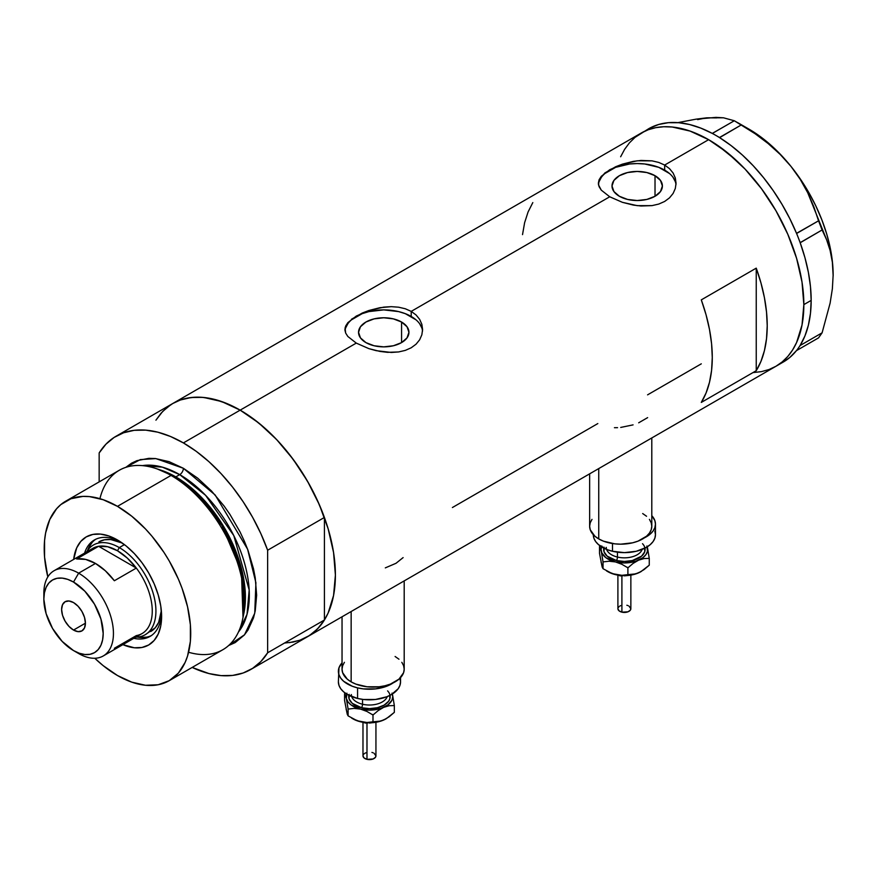 <?xml version="1.0" encoding="UTF-8"?>
<svg xmlns="http://www.w3.org/2000/svg" width="877" height="877" viewBox="0 0 877 877"><rect width="100%" height="100%" fill="white"/><g stroke="black" fill="none" stroke-linecap="round" stroke-linejoin="round"><path stroke-width="1.32" d="M598.739 468.581L598.739 538.917A31.079 17.946 0 0 0 632.613 542.808A31.079 17.946 0 0 0 651.797 526.233L651.194 529.73L649.429 533.095L646.557 536.198L637.985 541.153L632.613 542.808L620.719 544.178L614.656 543.828L603.453 541.153L598.739 538.917L598.739 468.581M351.151 611.532L351.151 681.867A31.079 17.946 0 0 0 385.014 685.759A31.079 17.946 0 0 0 404.198 669.184L403.606 672.681L398.958 679.149L390.386 684.104L385.014 685.759L379.182 686.779L367.057 686.779L355.854 684.104L351.151 681.867L351.151 611.532M401.567 322.034L401.567 342.611L393.389 345.757L383.742 346.864L374.095 345.757L365.928 342.611A25.203 14.547 180 0 1 358.54 332.317A25.203 14.547 180 0 1 374.095 318.877A25.203 14.547 180 0 1 401.567 322.034L407.027 326.748L408.945 332.317L407.027 337.886L401.567 342.611L401.567 322.034A25.203 14.547 180 0 1 408.945 332.317A25.203 14.547 180 0 1 393.389 345.757A25.203 14.547 180 0 1 365.928 342.611L360.458 337.886L358.54 332.317L360.458 326.748L365.928 322.034L374.095 318.877L383.742 317.77L393.389 318.877L401.567 322.034M655.02 175.696L655.02 196.273L646.842 199.43L637.195 200.537L627.559 199.43L619.381 196.273A25.203 14.547 180 0 1 612.003 185.99A25.203 14.547 180 0 1 627.559 172.55A25.203 14.547 180 0 1 655.02 175.696L660.48 180.421L662.398 185.99L660.48 191.559L655.02 196.273L655.02 175.696A25.203 14.547 180 0 1 662.398 185.99A25.203 14.547 180 0 1 646.842 199.43A25.203 14.547 180 0 1 619.381 196.273L613.922 191.559L612.003 185.99L613.922 180.421L619.381 175.696L627.559 172.55L637.195 171.443L646.842 172.55L655.02 175.696M675.992 184.74A38.851 22.429 0 0 0 664.667 170.127L664.667 165.051L669.524 168.658L673.108 173.021L675.312 177.987L676.046 183.227L675.312 188.478L673.108 193.444L669.524 197.84L664.656 201.458L658.759 204.067L652.017 205.624L640.988 205.996L633.424 205.097L622.396 202.324L609.723 196.777L411.214 311.379L416.071 314.986L419.644 319.36L421.859 324.315L422.593 329.544L421.848 334.806L419.655 339.783L416.071 344.179L411.203 347.785L405.306 350.394L398.564 351.951L391.295 352.455L376.2 350.668L368.932 348.662L356.27 343.104L347.818 336.461L345.637 333.019L345.078 327.823L347.84 322.659L356.281 316.06L368.932 310.48L379.938 307.695L391.274 306.665L398.575 307.191L405.295 308.759L411.214 311.379L609.723 196.777L601.271 190.134L599.09 186.691L598.355 183.216L599.09 179.752L601.293 176.321L609.734 169.721L622.385 164.152L637.206 160.798L652.028 160.853L658.748 162.431L664.667 165.051L708.616 139.673L717.956 145.593L736.263 160.37L745.066 169.086L761.521 188.752L775.959 210.765L782.229 222.385L787.798 234.258L796.601 258.353L802.016 282.109L803.387 293.576L803.847 304.615L802.016 325.016L796.601 342.512L792.6 349.967L787.798 356.446L782.229 361.894L775.959 366.268A134.674 77.757 -120 0 0 796.601 258.353A134.674 77.757 -120 0 0 708.616 139.673L664.667 165.051L669.524 168.658L673.108 173.021L675.312 177.987L676.046 183.216L675.312 188.478L673.108 193.444L669.524 197.84L664.656 201.458L658.759 204.067L652.017 205.624L637.217 205.656L622.396 202.324L609.723 196.777L601.271 190.134L598.531 184.948L599.09 179.752L604.889 172.944L615.665 166.74L622.385 164.152L633.402 161.357L640.988 160.447L652.028 160.853L658.748 162.431L664.667 165.051L664.667 170.127A38.851 22.429 0 0 0 623.58 164.986A38.851 22.429 0 0 0 598.443 184.444M351.436 319.283L362.201 313.067L368.932 310.48L383.753 307.125L391.274 306.665L398.575 307.191L405.295 308.759L411.214 311.379L411.214 316.454A38.851 22.429 0 0 0 370.116 311.313A38.851 22.429 0 0 0 344.99 330.782M422.528 331.067A38.851 22.429 0 0 0 411.214 316.454L411.214 311.379L416.071 314.986L419.644 319.36L421.859 324.315L422.593 329.555L421.848 334.806L419.655 339.783L416.071 344.179L411.203 347.785L405.306 350.394L398.564 351.951L387.535 352.335L379.971 351.425L368.932 348.662L356.27 343.104L240.166 410.14L356.27 343.104L347.818 336.461L345.637 333.019L344.891 329.544L345.637 326.091L347.84 322.659M170.916 404.637L162.705 411.412L155.931 420.182L160.984 413.297L166.553 407.838L172.835 403.464A134.674 77.757 60 0 1 240.166 410.14A134.674 77.757 60 0 1 328.151 528.809A134.674 77.757 60 0 1 307.509 636.724L300.581 639.98L293.071 642.074L285.058 642.994M756.237 370.697L701.293 402.422A134.674 77.757 -120 0 0 701.293 299.868L756.237 268.143A134.674 77.757 60 0 1 756.237 370.697L701.293 402.422L706.051 393.017L709.493 382.284L711.587 370.379L712.277 357.487L711.587 343.773L709.493 329.467L706.051 314.755L701.293 299.868L756.237 268.143L756.237 370.697L756.237 268.143L760.984 283.03L764.437 297.742L766.52 312.059L767.222 325.762L766.52 338.665L764.437 350.57L760.984 361.302L756.237 370.697M597.829 423.569L452.4 507.531M701.293 363.834L647.577 394.847M708.616 139.673A134.674 77.757 -120 0 0 641.284 133.008L648.213 129.763L655.711 127.669L663.725 126.748L672.177 127.012L690.046 131.068L708.616 139.673L690.046 131.068L672.177 127.012L663.725 126.748L655.711 127.669L648.213 129.763L641.284 133.008A134.674 77.757 60 0 1 745.066 169.086A134.674 77.757 60 0 1 803.847 304.615A134.674 77.757 60 0 1 775.959 366.268L769.03 369.524L761.521 371.618L753.507 372.539L761.521 371.618L769.03 369.524L775.959 366.268L782.229 361.894L787.798 356.446L792.6 349.967L796.601 342.512L799.747 334.17L802.016 325.016L803.847 304.615L811.17 300.394L803.847 304.615L802.016 282.109L796.601 258.353L787.798 234.258L775.959 210.765L769.03 199.517L761.521 188.752L745.066 169.086L727.197 152.521L708.616 139.673M697.632 119.601L706.785 117.814L695.889 119.184L677.844 122.637L695.889 119.184L715.95 117.375L723.492 117.803L734.312 120.752L712.277 133.414L714.799 134.795A134.674 77.757 -120 0 0 712.277 133.414A134.674 77.757 -120 0 0 648.607 128.776L635.003 137.382L629.445 142.83L624.632 149.32L620.642 156.764L624.632 149.32L629.445 142.83L635.003 137.382L641.284 133.008L172.835 403.464L179.752 400.219L187.261 398.125L195.275 397.204L203.727 397.467L221.585 401.523L240.166 410.14L258.748 422.977L276.606 439.541L293.071 459.208L307.509 481.221L319.349 504.724L328.151 528.809L333.567 552.565L335.398 575.082L333.567 595.472L328.151 612.968L324.15 620.423L319.349 626.902L313.78 632.361L307.509 636.724A134.674 77.757 -120 0 0 324.413 620.006L267.638 652.784A134.674 77.757 60 0 1 250.734 669.502A134.674 77.757 60 0 1 192.173 667.43L208.923 673.547L221.103 675.619L232.591 675.433L243.17 672.988L252.653 668.34L260.853 661.565L267.638 652.784L267.638 550.23L324.413 517.452A134.674 77.757 -120 0 0 240.166 410.14A134.674 77.757 -120 0 0 172.835 403.464L116.06 436.242A134.674 77.757 60 0 1 183.392 442.918L240.166 410.14L183.392 442.918A134.674 77.757 60 0 1 267.638 550.23L260.853 533.633L252.653 517.375L243.17 501.776L232.591 487.119L221.103 473.668L208.923 461.675L196.284 451.359L183.392 442.918L170.511 436.483L157.871 432.197L145.692 430.136L134.203 430.322L123.624 432.767L114.142 437.415L105.942 444.19L99.156 452.96A134.674 77.757 60 0 1 116.06 436.242M532.81 202.587L528.064 211.993L524.61 222.725L522.528 234.619M421.848 327.943L419.634 323.734M416.049 319.853L405.327 313.67L398.607 311.598L383.742 309.888L368.877 311.598L362.157 313.67L351.447 319.853M347.851 323.734L345.637 327.943M675.301 181.616L673.087 177.406M669.502 173.525L658.78 167.343L644.781 163.988L637.195 163.56L629.62 163.988L615.61 167.343L604.9 173.525M601.304 177.406L599.101 181.616M385.31 567.879L396.02 563.286L403.113 557.608M638.686 422.802L647.643 417.627M620.708 427.439L633.084 424.874M614.426 427.702L617.551 427.669M342.041 616.783L342.041 669.184A31.079 17.946 0 0 0 351.151 681.867L347.281 679.149L342.644 672.681L342.041 669.184L342.644 665.676L344.409 662.31M395.099 656.489L398.958 659.208M401.83 662.31L403.606 665.676L404.198 669.184L404.198 580.903M589.64 473.843L589.64 526.233A31.079 17.946 0 0 0 598.739 538.917L594.88 536.198L590.232 529.73L589.64 526.233L590.232 522.736L592.008 519.37M642.688 513.549L646.557 516.268M649.429 519.37L651.194 522.736L651.797 526.233L651.797 437.952M779.521 363.988A134.674 77.757 -120 0 0 783.282 362.037A134.674 77.757 -120 0 0 796.524 350.537A134.674 77.757 -120 0 0 797.84 348.816L798.98 347.182A134.674 77.757 -120 0 0 800.186 345.319A134.674 77.757 -120 0 0 811.17 300.394L810.48 286.68L808.386 272.363L804.943 257.663L800.186 242.765A134.674 77.757 -120 0 0 798.98 239.52L800.186 242.765L822.1 229.971L826.594 239.695L830.113 250.427L832.361 262.157L833.15 275.016L832.361 288.851L830.102 303.168L822.1 332.822L800.186 345.472L798.98 347.182A134.674 77.757 -120 0 0 800.186 345.319L804.943 335.924L808.386 325.192L810.48 313.286L811.17 300.394A134.674 77.757 -120 0 0 800.186 242.765A134.674 77.757 -120 0 0 798.98 239.52L797.84 236.56A134.674 77.757 -120 0 0 796.524 233.326L797.84 236.56A134.674 77.757 -120 0 0 796.524 233.326L789.793 218.614L781.977 204.297L773.185 190.583L763.56 177.669L753.233 165.753L742.359 155.01L731.089 145.593L719.611 137.645A134.674 77.757 -120 0 0 717.09 136.121L719.611 137.645L741.416 124.852L755.108 133.732L768.077 143.499L780.135 154.363L791.032 166.455L800.186 179.259L807.728 192.743L813.801 206.698L818.548 220.818L796.524 233.326A134.674 77.757 -120 0 0 719.611 137.645A134.674 77.757 -120 0 0 717.09 136.121L714.799 134.795A134.674 77.757 -120 0 0 712.277 133.414L700.8 128.108L689.53 124.512L678.655 122.703L668.329 122.692L658.704 124.479L649.912 128.053M783.216 362.08L789.793 357.476L796.524 350.537A134.674 77.757 -120 0 0 797.84 348.816L796.634 350.526L818.548 337.875L796.634 350.526L798.98 347.182L800.186 345.472L822.1 332.822L818.548 337.875L822.1 332.822L830.102 303.168L832.361 288.851L833.15 275.016A119.129 68.779 -120 0 0 791.032 166.455L800.186 179.259L807.728 192.743L826.594 239.695L830.113 250.427L832.361 262.157L833.15 275.784M716.673 117.902L706.785 117.814L723.492 117.803L734.312 120.752L755.108 133.732L768.077 143.499L780.135 154.363L791.032 166.455A119.129 68.779 -120 0 0 748.914 129.105L759.91 136.286L770.708 145.012L781.144 155.119L791.032 166.455L800.197 178.809L808.473 191.986L815.742 205.744L821.859 219.864L826.737 234.082L830.278 248.18L832.426 261.905L833.15 275.016A119.129 68.779 -120 0 1 833.15 275.444M741.416 124.852L719.502 137.503L712.398 133.403L734.312 120.752L741.416 124.852M822.1 229.971L800.186 242.622L796.634 233.468L818.548 220.818L822.1 229.971M119.919 541.471A55.679 32.153 -120 0 0 84.598 553.091A55.679 32.153 60 0 1 94.387 539.969A55.679 32.153 60 0 1 119.919 541.471M117.474 539.969L126.08 545.922L134.356 553.606L141.986 562.716L148.673 572.922L154.166 583.808L158.244 594.979L160.754 605.985L161.609 616.421L160.754 625.871L158.244 633.983L154.166 640.44L148.673 644.99L141.986 647.467L134.356 647.774L122.879 644.639A62.42 36.034 60 0 0 161.609 616.421A62.42 36.034 60 0 0 117.474 539.98L117.474 539.969A62.42 36.034 60 0 1 117.474 539.98A62.42 36.034 60 0 0 73.668 559.405L76.694 547.895L80.772 541.438L86.264 536.888L92.951 534.411L100.581 534.104L108.858 535.979L117.474 539.969M98.893 541.854A51.798 29.906 60 0 1 122.32 543.082L110.776 539.541L104.451 539.793L98.893 541.854M95.703 539.278A55.679 32.153 -120 0 0 87.547 550.471M242.655 619.162L243.4 615.566A100.329 57.926 -120 0 0 174.052 476.354L171.037 475.422A103.596 59.811 60 0 1 242.655 619.162A103.596 59.811 60 0 1 188.588 652.258M160.14 469.908A98.41 56.819 60 0 1 175.817 476.891L179.73 474.632L205.558 495.286L233.786 535.584L249.189 589.98L247.029 614.317L238.456 632.01A98.41 56.819 -120 0 0 240.726 551.523A98.41 56.819 -120 0 0 179.73 474.632A5.174 2.993 120 0 0 183.392 468.285L169.108 461.664L155.361 458.539L148.871 458.342L136.922 460.655L131.594 463.155L125.795 467.364L140.32 459.592L155.81 458.583L183.392 468.285A5.174 2.993 -60 0 1 179.73 474.632L175.817 476.891A2.587 1.491 -60 0 1 175.323 477.099M243.006 617.331L241.427 571.519L221.936 525.487L196.525 493.554L174.052 476.354L157.378 469.02M179.73 474.632L162.344 467.145L142.403 465.621A98.41 56.819 -120 0 1 179.73 474.632M169.261 680.651L222.835 649.725A103.596 59.811 -120 0 0 238.719 566.717A103.596 59.811 -120 0 0 171.037 475.422L117.474 506.347A103.596 59.811 60 0 1 185.146 597.643A103.596 59.811 60 0 1 169.261 680.651A103.596 59.811 60 0 1 117.474 675.52A103.596 59.811 60 0 1 94.782 658.265L103.179 665.643L117.474 675.52L131.758 682.153L145.505 685.266L158.167 684.762L169.272 680.651L178.382 673.097L185.146 662.376L187.568 655.963L190.375 641.317L190.375 624.731L187.568 606.851L182.076 588.357L178.382 579.105L169.272 561.028L163.944 552.378L151.995 536.275L145.505 528.974L131.758 516.224L117.474 506.347L171.037 475.422A103.596 59.811 -120 0 0 119.239 470.291L65.676 501.216A103.596 59.811 60 0 1 117.474 506.347L103.179 499.726L89.432 496.601L82.942 496.404L70.993 498.717L60.842 504.582L56.566 508.781L49.792 519.491L45.626 532.953L44.574 540.561L44.574 557.136L47.818 576.923A103.596 59.811 60 0 1 65.676 501.216M175.817 476.891A98.41 56.819 60 0 1 243.62 614.503L241.745 569.59L222.572 524.742L197.763 493.663L175.817 476.891M99.156 452.96L99.156 481.89L99.156 452.96M183.392 468.285L197.687 478.162L211.434 490.912L224.095 506.04L229.873 514.317L240.024 531.9L244.299 541.043L248.005 550.296L253.497 568.789L255.24 577.855L256.654 595.165L255.24 610.852L253.497 617.901L248.005 630.048L244.299 635.036L235.189 642.589L228.645 645.516L244.53 634.773L254.747 613.209L255.909 582.756L247.577 549.155L215.172 495.001L183.392 468.285M289.355 642.655L299.934 640.21L309.417 635.562L317.627 628.787L324.413 620.006L324.413 517.452L317.627 500.855L309.417 484.597L299.934 468.998L289.355 454.341L277.877 440.89L265.698 428.897L253.047 418.581L240.166 410.14L227.286 403.705L214.635 399.419L202.455 397.358L190.978 397.544L180.399 399.989L172.736 403.53M267.638 550.23L324.413 517.452L324.413 620.006L267.638 652.784L267.638 550.23M99.923 498.684A103.596 59.811 60 0 1 155.613 468.417A103.596 59.811 60 0 1 171.037 475.422L174.052 476.354A100.329 57.926 -120 0 0 159.11 469.557L155.613 468.417M137.546 637.086A55.679 32.153 -120 0 0 151.326 635.617M161.532 613.549A55.679 32.153 60 0 1 150.077 636.406A55.679 32.153 60 0 1 133.808 638.324A55.679 32.153 -120 0 0 161.532 613.549M139.86 637.415L146.667 637.14M92.052 542.545L88.424 548.311M150.691 631.561A51.798 29.906 60 0 0 161.335 610.666L158.638 622.429L155.251 627.789L145.198 634.74A51.798 29.906 60 0 1 135.814 637.162A51.798 29.906 -120 0 0 154.933 600.646A51.798 29.906 -120 0 0 119.305 547.588L117.474 550.756A49.211 28.415 60 0 1 136.33 568.066L114.361 580.749A49.211 28.415 -120 0 0 95.494 563.451L78.645 573.174L73.515 582.054A41.953 24.227 60 0 1 103.19 633.446A41.953 24.227 60 0 1 73.515 650.57L78.645 653.529A49.211 28.415 -120 0 0 113.44 633.446A49.211 28.415 -120 0 0 78.645 573.174A49.211 28.415 60 0 1 110.787 616.531A49.211 28.415 60 0 1 103.245 655.963A49.211 28.415 60 0 1 78.645 653.529L73.515 650.57L79.303 653.255L84.872 654.516L90.002 654.308L94.497 652.652L98.18 649.583L100.932 645.242L102.62 639.793L103.19 633.446L100.932 619.03L94.497 604.198L84.872 591.219L73.515 582.054L67.726 579.368L62.168 578.107L57.038 578.316L52.543 579.982L48.849 583.041L46.108 587.382L44.42 592.83L43.85 599.188L46.108 613.593L52.543 628.425L62.168 641.405L73.515 650.57A41.953 24.227 60 0 1 43.85 599.188A41.953 24.227 60 0 1 73.515 582.054L78.645 573.174L95.494 563.451A49.211 28.415 -120 0 0 76.628 558.978L98.608 546.283L136.33 568.066A49.211 28.415 60 0 1 136.33 635.595L114.361 648.278M73.515 630.059A16.838 9.724 60 0 1 62.519 615.226A16.838 9.724 60 0 1 65.095 601.732A16.838 9.724 60 0 1 73.515 602.565L78.075 606.248L81.934 611.455L84.51 617.397L85.42 623.185L73.515 630.059L68.965 626.386L65.095 621.168L62.519 615.226L61.609 609.438L62.519 604.702L65.095 601.732L68.965 600.986L73.515 602.565A16.838 9.724 60 0 1 84.51 617.397A16.838 9.724 60 0 1 81.934 630.892L78.075 631.637L73.515 630.059L85.42 623.185L84.51 627.921L81.934 630.892A16.838 9.724 60 0 1 73.515 630.059M103.245 655.963L142.074 633.556A49.211 28.415 -120 0 0 136.33 568.066L127.297 558.068L117.474 550.756L107.641 546.722L98.608 546.283A49.211 28.415 60 0 1 117.474 550.756L119.305 547.588A51.798 29.906 60 0 1 153.135 593.236A51.798 29.906 60 0 1 145.198 634.74M124.424 544.628L119.305 547.588L124.424 544.628M86.615 551.929A51.798 29.906 60 0 1 93.4 545.023A51.798 29.906 60 0 1 119.305 547.588A51.798 29.906 -120 0 0 86.615 551.929M88.226 552.28A49.211 28.415 60 0 1 98.608 546.283A49.211 28.415 -120 0 0 92.863 548.322L54.045 570.741A49.211 28.415 60 0 1 78.645 573.174A49.211 28.415 -120 0 0 43.85 593.269L43.85 599.188M43.949 596.393A49.211 28.415 60 0 1 54.045 570.741M136.33 568.066L114.361 580.749L105.328 570.763L95.494 563.451L85.661 559.405L76.628 558.978L98.608 546.283L136.33 568.066M621.903 576.178L621.903 612.157A6.479 3.738 -0 0 0 630.859 608.704L630.366 610.129L627.976 611.806L621.903 612.157L621.903 576.178M606.248 547.38A18.132 10.469 0 0 0 617.452 557.048A2.587 0.811 -76.6 0 1 616.454 560.546A20.719 11.96 180 0 1 603.793 548.136M606.588 549.408A18.132 10.469 0 0 0 617.452 557.048L617.452 552.181L617.452 557.048A18.132 10.469 -0 0 0 642.161 549.408M612.497 543.543L612.497 551.271A31.079 17.946 -0 0 0 655.459 534.696L654.867 538.182L653.102 541.548L650.23 544.65L646.36 547.38L636.285 551.271L624.391 552.631L612.497 551.271L612.497 543.543M655.459 524.106L654.856 520.609L651.797 515.665A31.079 17.946 180 0 1 655.459 524.117A31.079 17.946 180 0 1 644.452 537.82L650.23 534.082L653.102 530.98L654.867 527.614L655.459 524.106L655.459 534.696L654.856 531.188M646.886 546.009L647.489 551.249L645.921 554.637L642.874 557.684L636.044 561.148L624.391 562.946L615.468 561.927L605.897 557.695L601.863 552.981L601.074 549.495L601.863 546.02M604.056 547.16L604.056 551.83L607.158 556.15L616.454 560.546L624.391 561.455L632.317 560.546L641.613 556.139L644.705 551.819L644.694 547.16M593.301 534.696A31.079 17.946 0 0 0 612.497 551.271L607.125 549.616L598.542 544.672L595.669 541.569L593.904 538.204L593.301 534.696M642.512 543.707A20.719 11.96 180 0 1 639.837 557.465A20.719 11.96 180 0 1 616.454 560.546A2.587 0.811 103.4 0 0 617.452 557.048A18.132 10.469 -0 0 0 641.175 551.315M601.863 565.665L599.506 553.299L599.506 546.503L600.131 545.911L599.506 546.503L601.271 551.26A23.306 13.462 180 0 1 601.523 546.853M606.533 570.916L607.893 571.694A23.306 13.462 0 0 0 615.468 574.621A23.306 13.462 0 0 0 638.577 572.856L633.095 574.468L621.859 575.323L612.223 573.624L603.036 568.702L603.036 561.905L609.077 561.225L615.468 561.927L621.87 564.284L627.899 567.847L633.062 563.44L638.577 560.173L644.058 558.561L649.254 558.375L647.489 547.73A23.306 13.462 180 0 1 638.577 560.173A23.306 13.462 180 0 1 615.468 561.927L621.87 564.284L627.899 567.847L633.062 563.44L638.577 560.173L644.058 558.561L649.254 558.375L649.254 565.183L644.091 569.579L638.577 572.856A23.306 13.462 -0 0 0 640.857 571.694L636.044 573.832L627.428 575.52L618.351 575.18L612.223 573.624L603.036 568.702L602.181 567.09L599.506 553.299L599.506 546.503L601.271 551.26L603.036 561.905L609.077 561.225L615.468 561.927A23.306 13.462 180 0 1 601.271 551.26L603.036 561.905L603.036 568.702L601.074 562.19M647.237 546.853A23.306 13.462 180 0 1 647.489 547.73L649.254 558.375L649.254 565.183L640.857 571.694A23.306 13.462 -0 0 0 640.934 571.661M641.383 571.398L635.814 573.865L627.899 574.643L627.899 567.847L627.899 574.643L621.859 575.323L615.468 574.621L607.904 571.705M627.855 575.476L624.38 575.871M622.615 575.772L620.916 575.476A2.587 0.811 -76.6 0 1 620.302 575.882L617.989 575.126M627.976 567.529L626.858 567.189M617.901 608.704A6.479 3.738 0 0 0 621.903 612.157L618.998 610.787L617.901 608.704L617.901 575.115M618.033 607.98L618.998 606.632M619.798 606.062L621.903 605.251M626.858 605.251L627.976 605.59M628.952 606.062L630.859 608.704L630.859 575.115M366.981 723.361L366.981 759.339A6.479 3.738 -0 0 0 375.937 755.886L375.444 757.311L373.054 758.989L366.981 759.339L366.981 723.361M351.326 694.551A18.132 10.469 0 0 0 362.53 704.231A2.587 0.811 -76.6 0 1 361.543 707.728A20.719 11.96 180 0 1 348.871 695.308M351.677 696.579A18.132 10.469 0 0 0 362.53 704.231L362.53 699.364L362.53 704.231A18.132 10.469 -0 0 0 387.25 696.579M393.192 682.887A31.079 17.946 180 0 1 357.575 687.875L357.575 698.454A31.079 17.946 -0 0 0 400.537 681.867L399.945 685.365L398.18 688.73L391.449 694.551L386.735 696.787L375.531 699.462L363.407 699.473L357.575 698.454L357.575 687.875A31.079 17.946 180 0 1 338.379 671.3A31.079 17.946 180 0 1 342.041 662.848L338.971 667.803L338.379 681.867A31.079 17.946 0 0 0 357.575 698.454L347.489 694.562L343.631 691.843L340.747 688.741L338.982 685.375L338.379 681.878M391.975 693.181L392.764 696.667L391.975 700.153L387.952 704.856L381.122 708.32L369.469 710.129L360.546 709.109L350.975 704.867L347.928 701.83L346.349 698.432L346.941 693.192M349.134 694.343L349.145 699.013L352.236 703.321L361.543 707.728L369.469 708.638L377.395 707.717L384.115 705.13L388.61 701.249L389.783 699.002L389.783 694.332M399.934 678.359L400.537 681.857L400.537 677.636M393.192 682.876L386.735 686.209L375.531 688.894L363.407 688.894L357.575 687.875L352.203 686.22L343.631 681.265L340.747 678.173L338.982 674.808L338.379 671.3M387.59 690.879A20.719 11.96 180 0 1 384.915 704.637A20.719 11.96 180 0 1 361.543 707.728A2.587 0.811 103.4 0 0 362.53 704.231A18.132 10.469 -0 0 0 386.253 698.498M346.952 712.848L344.584 700.471L344.584 693.674L345.209 693.093L344.584 693.674L346.349 698.432A23.306 13.462 180 0 1 346.601 694.025M392.315 694.025A23.306 13.462 180 0 1 392.567 694.913L394.332 705.557L394.332 712.354L386.461 718.57L380.892 721.047L372.988 721.815L372.988 715.018L372.988 721.815L366.937 722.505L360.546 721.793L352.982 718.877A23.306 13.462 0 0 0 360.546 721.793A23.306 13.462 0 0 0 383.655 720.028L378.173 721.639L366.937 722.505L357.301 720.806L348.114 715.884L348.114 709.076L354.155 708.397L360.546 709.109L366.948 711.455L372.988 715.018L378.14 710.622L383.655 707.344L389.136 705.733L394.332 705.557L392.567 694.913A23.306 13.462 180 0 1 383.655 707.344A23.306 13.462 180 0 1 360.546 709.109L366.948 711.455L372.988 715.018L378.14 710.622L383.655 707.344L389.136 705.733L394.332 705.557L394.332 712.354L389.169 716.761L383.655 720.028A23.306 13.462 -0 0 0 385.946 718.877L381.122 721.015L372.506 722.703L363.44 722.363L357.301 720.806L348.114 715.884L347.259 714.273L344.584 700.471L344.584 693.674L346.349 698.432L348.114 709.076L354.155 708.397L360.546 709.109A23.306 13.462 180 0 1 346.349 698.432L348.114 709.076L348.114 715.884L346.152 709.361M392.567 694.913L392.107 693.126L392.567 694.913M372.933 722.648L369.458 723.054M367.693 722.955L365.994 722.648A2.587 0.811 -76.6 0 1 365.391 723.054L363.078 722.297M373.054 714.711L371.936 714.36M362.979 755.886A6.479 3.738 0 0 0 366.981 759.339L364.076 757.958L362.979 755.886L362.979 722.286M363.111 755.152L364.076 753.803M364.876 753.244L366.981 752.433M371.936 752.422L373.054 752.773M374.04 753.233L375.937 755.875L375.937 722.286M783.282 362.037L250.734 669.502M748.914 129.105L737.93 122.769M630.76 575.126L620.313 575.882M375.849 722.297L365.391 723.054M352.982 718.877L351.611 718.088"/></g></svg>
